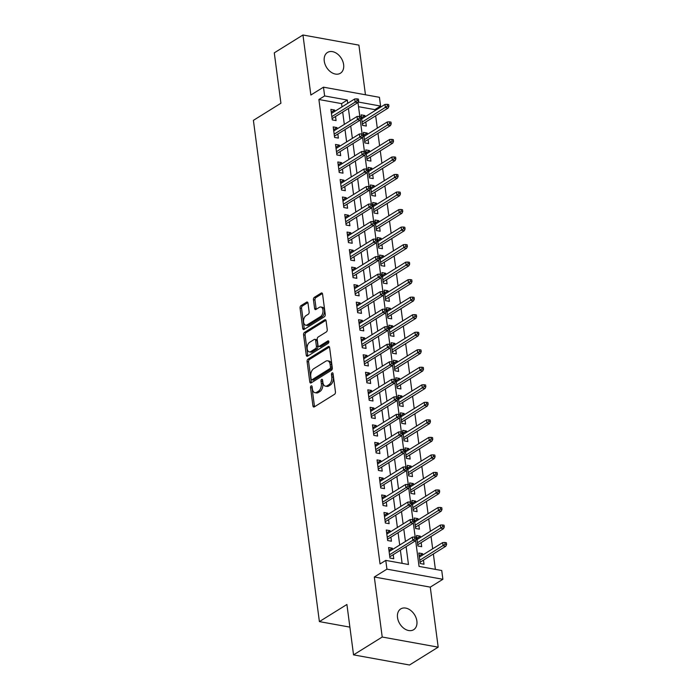 <?xml version="1.0" encoding="UTF-8"?>
<svg xmlns="http://www.w3.org/2000/svg" width="700" height="700" viewBox="0 0 700 700"><rect width="100%" height="100%" fill="white"/><g stroke="black" fill="none" stroke-linecap="round" stroke-linejoin="round"><path stroke-width="1.05" d="M311.159 385.91A1.312 0.779 -79.7 0 0 310.529 387.608L312.935 405.886A1.873 1.12 -79.7 0 0 313.723 407.033A1.873 1.12 -79.7 0 0 314.283 406.91L334.547 394.301A1.873 1.12 -79.7 0 0 335.449 391.877L333.043 373.599A1.312 0.779 -79.7 0 0 332.483 372.794A1.312 0.779 -79.7 0 0 332.089 372.881A1.312 0.779 -79.7 0 0 331.467 374.579L331.774 376.941A6.003 3.57 -79.7 0 1 328.895 384.694L327.206 385.744A6.003 3.57 -79.7 0 1 325.412 386.146A6.003 3.57 -79.7 0 1 322.884 382.48L322.569 380.118A1.312 0.779 -79.7 0 0 322.017 379.312A1.312 0.779 -79.7 0 0 321.624 379.4A1.312 0.779 -79.7 0 0 320.994 381.098L321.309 383.46A6.003 3.57 -79.7 0 1 318.43 391.204L316.741 392.254A6.003 3.57 -79.7 0 1 314.947 392.665A6.003 3.57 -79.7 0 1 312.41 388.99L312.104 386.627A1.312 0.779 -79.7 0 0 311.544 385.822A1.312 0.779 -79.7 0 0 311.159 385.91M312.139 386.934A1.312 0.779 -79.7 0 0 312.034 387.879L314.44 406.158A1.873 1.12 -79.7 0 0 314.589 406.717M333.078 373.905A1.312 0.779 -79.7 0 0 332.973 374.85L333.287 377.221L331.774 376.941M322.613 380.415A1.312 0.779 -79.7 0 0 322.507 381.369L322.822 383.731L321.309 383.46M324.257 61.092A12.241 8.662 58.1 0 0 330.592 71.846A12.241 8.662 58.1 0 0 340.401 73.237A12.241 8.662 58.1 0 0 343.621 64.601A12.241 8.662 58.1 0 0 337.286 53.847A12.241 8.662 58.1 0 0 327.477 52.456A12.241 8.662 58.1 0 0 324.257 61.092M397.521 617.558A12.241 8.662 58.1 0 0 403.848 628.311A12.241 8.662 58.1 0 0 413.665 629.702A12.241 8.662 58.1 0 0 416.876 621.066A12.241 8.662 58.1 0 0 410.55 610.312A12.241 8.662 58.1 0 0 400.733 608.921A12.241 8.662 58.1 0 0 397.521 617.558M307.991 303.152A1.873 1.12 -79.7 0 0 307.204 302.006A1.873 1.12 -79.7 0 0 306.644 302.129L300.956 305.664A1.873 1.12 -79.7 0 0 300.055 308.088L302.733 328.387A1.873 1.12 -79.7 0 0 303.52 329.534A1.873 1.12 -79.7 0 0 304.08 329.402L324.345 316.794A1.873 1.12 -79.7 0 0 325.246 314.379L322.569 294.079A1.873 1.12 -79.7 0 0 321.781 292.933A1.873 1.12 -79.7 0 0 321.221 293.055L314.352 297.334A1.873 1.12 -79.7 0 0 313.451 299.749L314.598 308.438A1.873 1.12 -79.7 0 0 315.385 309.584A1.873 1.12 -79.7 0 0 315.945 309.461L319.349 307.344A5.022 2.984 -79.7 0 1 320.854 307.002A5.022 2.984 -79.7 0 1 323.024 311.246A5.022 2.984 -79.7 0 1 320.565 316.54L307.221 324.844A5.022 2.984 -79.7 0 1 305.725 325.185A5.022 2.984 -79.7 0 1 303.555 320.933A5.022 2.984 -79.7 0 1 306.014 315.639L308.236 314.256A1.873 1.12 -79.7 0 0 309.137 311.832L307.991 303.152M342.011 106.873L341.582 103.618L318.894 99.505L324.634 95.944L323.479 87.176L379.435 97.309L380.59 106.067L358.146 102.007M353.544 654.867L382.217 637.026L438.183 647.159L409.509 665L353.544 654.867L346.911 604.485L319.392 621.609L253.4 120.356L280.919 103.233L274.286 52.841L302.96 35L310.861 95.025L323.479 87.176M438.183 647.159L430.273 587.134L374.316 577.001L382.217 637.026M374.316 577.001L386.934 569.153L385.779 560.394L408.467 564.497L406.114 546.639M318.894 99.505L380.039 563.955L385.779 560.394M308 359.17A1.873 1.12 -79.7 0 0 307.099 361.585L309.776 381.885A1.873 1.12 -79.7 0 0 310.564 383.031A1.873 1.12 -79.7 0 0 311.124 382.909L331.389 370.3A1.873 1.12 -79.7 0 0 332.29 367.876L329.613 347.576A1.873 1.12 -79.7 0 0 328.825 346.43A1.873 1.12 -79.7 0 0 328.265 346.561L308 359.17L309.514 359.441A1.873 1.12 -79.7 0 0 308.613 361.865L311.281 382.165A1.873 1.12 -79.7 0 0 311.43 382.716M306.25 355.136L303.581 334.836A1.873 1.12 -79.7 0 1 304.474 332.421L324.739 319.812A1.873 1.12 -79.7 0 1 325.299 319.681A1.873 1.12 -79.7 0 1 326.095 320.828L327.233 329.516A1.873 1.12 -79.7 0 1 326.34 331.94L318.115 337.05A1.873 1.12 -79.7 0 0 317.223 339.474L317.975 345.231A1.873 1.12 -79.7 0 0 318.771 346.377A1.873 1.12 -79.7 0 0 319.331 346.255L327.889 340.926A1.312 0.779 -79.7 0 1 328.283 340.839A1.312 0.779 -79.7 0 1 328.851 341.95A1.312 0.779 -79.7 0 1 328.204 343.341L307.606 356.16A1.873 1.12 -79.7 0 1 307.046 356.283A1.873 1.12 -79.7 0 1 306.25 355.136L307.764 355.408L305.086 335.108L303.581 334.836M365.453 94.78L358.916 45.133L302.96 35M365.094 116.804L364.928 115.544L361.515 117.661M364.928 115.544L361.148 114.852L362.53 125.37L366.319 126.053L365.776 121.984M367.404 134.33L367.238 133.07L363.825 135.188M367.238 133.07L363.457 132.379L364.84 142.896L368.62 143.579L368.086 139.51M369.714 151.856L369.547 150.596L366.135 152.714M369.547 150.596L365.767 149.905L367.15 160.423L370.93 161.105L370.396 157.036M372.024 169.383L371.849 168.123L368.445 170.24M371.849 168.123L368.069 167.431L369.46 177.949L373.24 178.631L372.697 174.562M374.325 186.909L374.159 185.649L370.746 187.766M374.159 185.649L370.379 184.957L371.761 195.475L375.541 196.157L375.007 192.089M376.635 204.435L376.469 203.175L373.056 205.293M376.469 203.175L372.689 202.484L374.071 213.001L377.851 213.684L377.317 209.615M378.945 221.961L378.779 220.701L375.366 222.819M378.779 220.701L374.99 220.01L376.381 230.527L380.161 231.21L379.619 227.141M381.246 239.487L381.08 238.227L377.668 240.345M381.08 238.227L377.3 237.536L378.683 248.054L382.463 248.736L381.929 244.668M383.556 257.014L383.39 255.754L379.977 257.871M383.39 255.754L379.61 255.062L380.993 265.58L384.773 266.262L384.239 262.194M385.866 274.54L385.7 273.28L382.287 275.398M385.7 273.28L381.92 272.589L383.303 283.106L387.082 283.789L386.549 279.72M388.168 292.066L388.001 290.806L384.589 292.924M388.001 290.806L384.221 290.115L385.604 300.632L389.392 301.315L388.85 297.246M390.477 309.592L390.311 308.332L386.899 310.45M390.311 308.332L386.531 307.641L387.914 318.159L391.694 318.85L391.16 314.773M392.787 327.119L392.621 325.859L389.209 327.976M392.621 325.859L388.841 325.168L390.224 335.685L394.004 336.376L393.47 332.299M395.098 344.645L394.922 343.385L391.519 345.502M394.922 343.385L391.142 342.703L392.534 353.211L396.314 353.902L395.771 349.825M397.399 362.171L397.233 360.911L393.82 363.029M397.233 360.911L393.453 360.229L394.835 370.738L398.615 371.429L398.081 367.351M399.709 379.697L399.543 378.438L396.13 380.555M399.543 378.438L395.762 377.755L397.145 388.264L400.925 388.955L400.391 384.877M402.019 397.224L401.852 395.964L398.44 398.081M401.852 395.964L398.064 395.281L399.455 405.79L403.235 406.481L402.701 402.404M404.32 414.75L404.154 413.49L400.741 415.608M404.154 413.49L400.374 412.808L401.756 423.316L405.545 424.007L405.002 419.93M406.63 432.285L406.464 431.016L403.051 433.134M406.464 431.016L402.684 430.334L404.066 440.842L407.846 441.534L407.312 437.456M408.94 449.811L408.774 448.543L405.361 450.66M408.774 448.543L404.994 447.86L406.376 458.369L410.156 459.06L409.623 454.983M411.241 467.338L411.075 466.069L407.662 468.186M411.075 466.069L407.295 465.386L408.678 475.895L412.466 476.586L411.924 472.509M413.551 484.864L413.385 483.595L409.973 485.713M413.385 483.595L409.605 482.912L410.988 493.421L414.767 494.113L414.234 490.035M415.861 502.39L415.695 501.121L412.283 503.239M415.695 501.121L411.915 500.439L413.297 510.948L417.078 511.639L416.544 507.561M418.171 519.916L417.996 518.648L414.592 520.765M417.996 518.648L414.216 517.965L415.608 528.474L419.387 529.165L418.845 525.087M420.473 537.442L420.306 536.174L416.894 538.291M420.306 536.174L416.526 535.491L417.909 546L421.689 546.691L421.155 542.614M392.534 549.491L392.368 548.222L388.588 547.54L389.97 558.058L393.75 558.74L393.216 554.663M390.224 531.965L390.058 530.696L386.277 530.014L387.66 540.531L391.44 541.214L390.906 537.136M387.922 514.439L387.748 513.17L383.967 512.488L385.359 523.005L389.139 523.688L388.596 519.61M385.613 496.912L385.446 495.644L381.666 494.961L383.049 505.479L386.829 506.161L386.295 502.084M383.303 479.386L383.136 478.117L379.356 477.435L380.739 487.952L384.519 488.635L383.985 484.558M380.993 461.86L380.826 460.591L377.046 459.909L378.429 470.426L382.217 471.109L381.675 467.031M378.691 444.334L378.525 443.065L374.745 442.382L376.127 452.9L379.908 453.582L379.374 449.505M376.381 426.808L376.215 425.539L372.435 424.856L373.817 435.374L377.598 436.056L377.064 431.979M374.071 409.281L373.905 408.012L370.125 407.33L371.507 417.848L375.287 418.53L374.754 414.453M371.77 391.755L371.604 390.486L367.815 389.804L369.206 400.321L372.986 401.004L372.444 396.926M369.46 374.229L369.294 372.96L365.514 372.277L366.896 382.795L370.676 383.477L370.142 379.4M367.15 356.703L366.984 355.434L363.204 354.751L364.586 365.269L368.366 365.951L367.832 361.874M364.849 339.176L364.674 337.908L360.894 337.225L362.285 347.743L366.065 348.425L365.523 344.348M362.539 321.65L362.373 320.381L358.592 319.699L359.975 330.216L363.755 330.899L363.221 326.821M360.229 304.124L360.062 302.855L356.283 302.172L357.665 312.69L361.445 313.373L360.911 309.295M357.919 286.598L357.752 285.329L353.973 284.646L355.355 295.164L359.144 295.846L358.601 291.769M355.618 269.071L355.451 267.803L351.671 267.12L353.054 277.637L356.834 278.32L356.3 274.243M353.308 251.545L353.141 250.276L349.361 249.594L350.744 260.111L354.524 260.794L353.99 256.716M350.998 234.019L350.831 232.75L347.051 232.068L348.434 242.585L352.214 243.267L351.68 239.19M348.696 216.492L348.53 215.224L344.741 214.541L346.132 225.059L349.912 225.741L349.37 221.664M346.386 198.966L346.22 197.697L342.44 197.015L343.822 207.532L347.602 208.215L347.069 204.138M344.076 181.44L343.91 180.171L340.13 179.489L341.512 190.006L345.293 190.689L344.759 186.611M341.766 163.914L341.6 162.645L337.82 161.963L339.211 172.471L342.991 173.162L342.449 169.085M339.465 146.388L339.299 145.119L335.519 144.436L336.901 154.945L340.681 155.636L340.148 151.559M337.155 128.861L336.989 127.593L333.209 126.91L334.591 137.419L338.371 138.11L337.838 134.032M402.106 563.343L400.382 550.209M399.7 545.029L398.072 532.683M397.39 527.503L395.762 515.156M395.08 509.976L393.453 497.63M392.779 492.45L391.151 480.104M390.469 474.924L388.841 462.577M388.159 457.398L386.531 445.051M385.849 439.871L384.23 427.525M383.547 422.345L381.92 409.999M381.238 404.819L379.61 392.473M378.928 387.293L377.309 374.946M376.626 369.766L374.999 357.42M374.316 352.24L372.689 339.894M372.006 334.714L370.379 322.368M369.705 317.188L368.078 304.841M367.395 299.661L365.767 287.315M365.085 282.135L363.457 269.789M362.775 264.609L361.156 252.263M360.474 247.082L358.846 234.736M358.164 229.556L356.536 217.21M355.854 212.03L354.235 199.684M353.553 194.504L351.925 182.157M351.243 176.977L349.615 164.631M348.933 159.451L347.305 147.105M346.631 141.925L345.004 129.579M344.321 124.399L342.694 112.053M334.845 111.335L334.679 110.066L330.899 109.384L332.281 119.893L336.07 120.584L335.527 116.506M435.382 569.371L433.361 553.989M432.679 548.809L431.051 536.462M430.369 531.282L428.741 518.936M428.059 513.756L426.431 501.41M425.757 496.23L424.13 483.875M423.447 478.704L421.82 466.349M421.137 461.177L419.51 448.823M418.828 443.651L417.209 431.296M416.526 426.125L414.899 413.77M414.216 408.599L412.589 396.244M411.906 391.072L410.279 378.717M409.605 373.546L407.977 361.191M407.295 356.02L405.668 343.665M404.985 338.494L403.358 326.139M402.684 320.967L401.056 308.613M400.374 303.441L398.746 291.086M398.064 285.915L396.436 273.56M395.754 268.389L394.135 256.034M393.453 250.862L391.825 238.507M391.142 233.336L389.515 220.981M388.832 215.81L387.205 203.455M386.531 198.284L384.904 185.929M384.221 180.758L382.594 168.403M381.911 163.231L380.284 150.876M379.601 145.705L377.983 133.35M377.3 128.179L375.672 115.824M374.99 110.652L374.859 109.638L358.523 106.68M422.783 554.969L422.616 553.7L418.836 553.017L420.219 563.526L423.999 564.218L423.465 560.14M319.392 621.609L349.895 627.13M374.859 109.638L380.59 106.067M415.651 540.566L419.055 566.414L441.735 570.517L442.89 579.285L386.934 569.153M430.273 587.134L442.89 579.285M347.743 103.303L347.314 100.047L324.634 95.944M405.431 541.468L403.804 529.113M403.121 523.941L401.502 511.586M400.82 506.415L399.192 494.06M398.51 488.889L396.882 476.534M396.2 471.363L394.572 459.008M393.899 453.836L392.271 441.481M391.589 436.31L389.961 423.955M389.279 418.784L387.651 406.429M386.969 401.257L385.35 388.902M384.668 383.723L383.04 371.376M382.358 366.196L380.73 353.85M380.047 348.67L378.42 336.324M377.746 331.144L376.119 318.797M375.436 313.618L373.809 301.271M373.126 296.091L371.499 283.745M370.825 278.565L369.197 266.219M368.515 261.039L366.887 248.693M366.205 243.513L364.578 231.166M363.895 225.986L362.276 213.64M361.594 208.46L359.966 196.114M359.284 190.934L357.656 178.588M356.974 173.407L355.346 161.061M354.672 155.881L353.045 143.535M352.363 138.355L350.735 126.009M350.053 120.829L348.425 108.483M357.963 102.41L359.817 116.471M360.273 119.936L362.119 133.998M362.582 137.463L364.429 151.524M364.884 154.989L366.739 169.05M367.194 172.515L369.049 186.576M369.504 190.041L371.35 204.102M371.805 207.567L373.66 221.629M374.115 225.094L375.97 239.155M376.425 242.62L378.271 256.681M378.726 260.146L380.581 274.207M381.036 277.672L382.891 291.734M383.346 295.199L385.192 309.26M385.656 312.725L387.502 326.786M387.957 330.251L389.812 344.312M390.267 347.777L392.123 361.839M392.578 365.304L394.424 379.365M394.879 382.83L396.734 396.891M397.189 400.356L399.044 414.418M399.499 417.882L401.345 431.944M401.8 435.409L403.655 449.47M404.11 452.935L405.965 466.996M406.42 470.461L408.266 484.523M408.73 487.988L410.576 502.049M411.031 505.514L412.886 519.575M413.341 523.04L415.196 537.101M341.582 103.618L347.314 100.047M422.616 553.7L419.204 555.817M392.368 548.222L388.955 550.349M390.058 530.696L386.645 532.822M387.748 513.17L384.344 515.296M385.446 495.644L382.034 497.77M383.136 478.117L379.724 480.244M380.826 460.591L377.414 462.718M378.525 443.065L375.113 445.191M376.215 425.539L372.803 427.665M373.905 408.012L370.493 410.139M371.604 390.486L368.191 392.613M369.294 372.96L365.881 375.086M366.984 355.434L363.571 357.56M364.674 337.908L361.27 340.034M362.373 320.381L358.96 322.507M360.062 302.855L356.65 304.981M357.752 285.329L354.34 287.455M355.451 267.803L352.039 269.929M353.141 250.276L349.729 252.402M350.831 232.75L347.419 234.876M348.53 215.224L345.118 217.35M346.22 197.697L342.808 199.824M343.91 180.171L340.498 182.298M341.6 162.645L338.196 164.771M339.299 145.119L335.886 147.236M336.989 127.593L333.576 129.71M334.679 110.066L331.266 112.184M314.947 392.665L316.461 392.936A6.003 3.57 -79.7 0 0 318.255 392.534L316.741 392.254M322.822 383.731A6.003 3.57 -79.7 0 1 319.944 391.484L318.255 392.534M325.412 386.146L326.926 386.418A6.003 3.57 -79.7 0 0 328.72 386.015L327.206 385.744M333.287 377.221A6.003 3.57 -79.7 0 1 330.409 384.965L328.72 386.015M329.464 347.025L309.514 359.441M311.098 379.015A1.312 0.779 -79.7 0 0 311.658 379.82A1.312 0.779 -79.7 0 0 312.043 379.733L329.831 368.664A1.312 0.779 -79.7 0 0 330.461 366.966L330.129 364.473A6.003 3.57 -79.7 0 0 327.6 360.806A6.003 3.57 -79.7 0 0 325.806 361.209L313.652 368.777A6.003 3.57 -79.7 0 0 310.774 376.521L311.098 379.015M311.658 379.82L313.162 380.091A1.312 0.779 -79.7 0 0 313.556 380.004L312.043 379.733M327.6 360.806L329.114 361.078A6.003 3.57 -79.7 0 1 331.642 364.744L331.975 367.238A1.312 0.779 -79.7 0 1 331.345 368.935L313.556 380.004M325.946 320.276L305.988 332.692A1.873 1.12 -79.7 0 0 305.086 335.108M318.771 346.377L320.285 346.658A1.873 1.12 -79.7 0 0 320.845 346.526L328.816 341.565M309.592 342.352A5.022 2.984 -79.7 0 0 307.134 347.646A5.022 2.984 -79.7 0 0 309.304 351.899A5.022 2.984 -79.7 0 0 310.8 351.558L315.507 348.635A1.873 1.12 -79.7 0 0 316.4 346.211L315.648 340.454A1.873 1.12 -79.7 0 0 314.851 339.308A1.873 1.12 -79.7 0 0 314.291 339.43L309.592 342.352M309.304 351.899L310.817 352.17A5.022 2.984 -79.7 0 0 312.314 351.838L310.8 351.558M314.851 339.308L316.365 339.579A1.873 1.12 -79.7 0 1 317.152 340.725L317.914 346.491A1.873 1.12 -79.7 0 1 317.012 348.906L312.314 351.838M307.764 355.408A1.873 1.12 -79.7 0 0 307.912 355.967M305.725 325.185L307.239 325.456A5.022 2.984 -79.7 0 0 308.735 325.115L307.221 324.844M320.854 307.002L322.368 307.274A5.022 2.984 -79.7 0 1 324.537 311.526A5.022 2.984 -79.7 0 1 322.079 316.82L308.735 325.115M322.42 293.527L315.866 297.605A1.873 1.12 -79.7 0 0 314.965 300.029L316.111 308.709A1.873 1.12 -79.7 0 0 316.26 309.269M307.842 302.592L302.47 305.944A1.873 1.12 -79.7 0 0 301.569 308.359L304.238 328.659A1.873 1.12 -79.7 0 0 304.386 329.21M446.6 544.495L446.373 542.745L444.859 542.474L445.086 544.224L446.6 544.495L445.804 546.236L443.082 545.746L442.671 542.587L419.37 557.086M445.086 544.224L419.79 560.245M445.804 546.236L420.053 562.266M442.671 542.587L444.859 542.474M389.804 556.789L415.555 540.759L412.834 540.269L389.541 554.767M414.838 538.746L416.351 539.026L416.124 537.267L414.61 536.996L414.838 538.746L412.834 540.269L412.422 537.119L389.121 551.617M415.555 540.759L416.351 539.026M414.61 536.996L412.422 537.119M444.29 526.969L444.062 525.219L442.549 524.947L442.785 526.697L444.29 526.969L443.502 528.71L440.781 528.22L440.361 525.061L417.06 539.56M442.785 526.697L417.48 542.719M443.502 528.71L417.743 544.74M440.361 525.061L442.549 524.947M441.989 509.442L441.752 507.692L440.248 507.421L440.475 509.171L441.989 509.442L441.192 511.184L438.471 510.694L438.051 507.535L414.759 522.034M440.475 509.171L415.17 525.192M441.192 511.184L415.441 527.214M438.051 507.535L440.248 507.421M439.679 491.916L439.451 490.166L437.938 489.895L438.165 491.645L439.679 491.916L438.882 493.657L436.161 493.168L435.75 490.009L412.449 504.508M438.165 491.645L412.86 507.666M438.882 493.657L413.131 509.688M435.75 490.009L437.938 489.895M437.369 474.39L437.141 472.64L435.627 472.369L435.864 474.119L437.369 474.39L436.581 476.131L433.86 475.641L433.44 472.483L410.139 486.981M435.864 474.119L410.559 490.14M436.581 476.131L410.821 492.161M433.44 472.483L435.627 472.369M387.494 539.262L413.254 523.233L410.533 522.742L387.231 537.241M412.536 521.22L414.041 521.5L413.814 519.741L412.3 519.47L412.536 521.22L410.533 522.742L410.113 519.593L386.811 534.082M413.254 523.233L414.041 521.5M412.3 519.47L410.113 519.593M385.192 521.736L410.944 505.706L408.223 505.216L384.921 519.715M410.226 503.694L411.74 503.974L411.504 502.215L409.999 501.944L410.226 503.694L408.223 505.216L407.803 502.058L384.51 516.556M410.944 505.706L411.74 503.974M409.999 501.944L407.803 502.058M382.882 504.21L408.634 488.18L405.912 487.69L382.611 502.189M407.916 486.168L409.43 486.448L409.203 484.689L407.689 484.418L407.916 486.168L405.912 487.69L405.501 484.531L382.2 499.03M408.634 488.18L409.43 486.448M407.689 484.418L405.501 484.531M380.572 486.684L406.332 470.654L403.611 470.164L380.31 484.662M405.606 468.641L407.12 468.921L406.892 467.162L405.379 466.891L405.606 468.641L403.611 470.164L403.191 467.005L379.89 481.504M406.332 470.654L407.12 468.921M405.379 466.891L403.191 467.005M435.067 456.864L434.831 455.114L433.317 454.843L433.554 456.593L435.067 456.864L434.271 458.605L431.55 458.115L431.13 454.956L407.838 469.455M433.554 456.593L408.249 472.614M434.271 458.605L408.511 474.635M431.13 454.956L433.317 454.843M378.262 469.157L404.023 453.127L401.301 452.637L378 467.136M403.305 451.115L404.819 451.395L404.582 449.636L403.069 449.365L403.305 451.115L401.301 452.637L400.881 449.479L377.589 463.977M404.023 453.127L404.819 451.395M403.069 449.365L400.881 449.479M432.757 439.338L432.53 437.588L431.016 437.316L431.244 439.066L432.757 439.338L431.961 441.079L429.24 440.589L428.829 437.43L405.527 451.929M431.244 439.066L405.939 455.088M431.961 441.079L406.21 457.109M428.829 437.43L431.016 437.316M375.961 451.631L401.713 435.601L398.991 435.111L375.69 449.61M400.995 433.589L402.509 433.869L402.281 432.11L400.767 431.839L400.995 433.589L398.991 435.111L398.58 431.953L375.279 446.451M401.713 435.601L402.509 433.869M400.767 431.839L398.58 431.953M430.447 421.811L430.22 420.061L428.706 419.79L428.934 421.54L430.447 421.811L429.66 423.553L426.93 423.062L426.519 419.904L403.217 434.402M428.934 421.54L403.637 437.561M429.66 423.553L403.9 439.582M426.519 419.904L428.706 419.79M373.651 434.105L399.411 418.075L396.681 417.585L373.389 432.084M398.685 416.062L400.199 416.342L399.971 414.584L398.457 414.312L398.685 416.062L396.681 417.585L396.27 414.426L372.969 428.925M399.411 418.075L400.199 416.342M398.457 414.312L396.27 414.426M428.146 404.285L427.91 402.535L426.396 402.264L426.632 404.014L428.146 404.285L427.35 406.026L424.629 405.536L424.209 402.377L400.908 416.876M426.632 404.014L401.328 420.035M427.35 406.026L401.59 422.056M424.209 402.377L426.396 402.264M371.341 416.579L397.101 400.549L394.38 400.059L371.079 414.558M396.384 398.536L397.898 398.816L397.661 397.058L396.148 396.786L396.384 398.536L394.38 400.059L393.96 396.9L370.659 411.399M397.101 400.549L397.898 398.816M396.148 396.786L393.96 396.9M425.836 386.759L425.6 385.009L424.095 384.738L424.322 386.488L425.836 386.759L425.04 388.5L422.319 388.01L421.908 384.851L398.606 399.35M424.322 386.488L399.017 402.509M425.04 388.5L399.289 404.53M421.908 384.851L424.095 384.738M369.04 399.053L394.791 383.023L392.07 382.533L368.769 397.031M394.074 381.01L395.588 381.29L395.351 379.531L393.846 379.26L394.074 381.01L392.07 382.533L391.659 379.374L368.358 393.873M394.791 383.023L395.588 381.29M393.846 379.26L391.659 379.374M423.526 369.233L423.299 367.483L421.785 367.211L422.012 368.961L423.526 369.233L422.73 370.974L420.009 370.484L419.598 367.325L396.296 381.824M422.012 368.961L396.716 384.983M422.73 370.974L396.979 387.004M419.598 367.325L421.785 367.211M366.73 381.526L392.481 365.496L389.76 365.006L366.459 379.505M391.764 363.484L393.277 363.764L393.05 362.005L391.536 361.734L391.764 363.484L389.76 365.006L389.349 361.848L366.047 376.346M392.481 365.496L393.277 363.764M391.536 361.734L389.349 361.848M421.216 351.706L420.989 349.956L419.475 349.685L419.711 351.435L421.216 351.706L420.429 353.447L417.707 352.957L417.287 349.799L393.986 364.297M419.711 351.435L394.406 367.456M420.429 353.447L394.669 369.477M417.287 349.799L419.475 349.685M364.42 364L390.18 347.97L387.459 347.48L364.158 361.979M389.463 345.957L390.967 346.238L390.74 344.479L389.226 344.207L389.463 345.957L387.459 347.48L387.039 344.321L363.738 358.82M390.18 347.97L390.967 346.238M389.226 344.207L387.039 344.321M418.915 334.18L418.679 332.43L417.174 332.159L417.401 333.909L418.915 334.18L418.119 335.921L415.398 335.431L414.977 332.273L391.685 346.771M417.401 333.909L392.096 349.93M418.119 335.921L392.368 351.951M414.977 332.273L417.174 332.159M362.119 346.474L387.87 330.444L385.149 329.954L361.848 344.453M387.152 328.431L388.666 328.711L388.43 326.953L386.925 326.681L387.152 328.431L385.149 329.954L384.729 326.795L361.436 341.294M387.87 330.444L388.666 328.711M386.925 326.681L384.729 326.795M416.605 316.654L416.377 314.904L414.864 314.632L415.091 316.382L416.605 316.654L415.809 318.395L413.088 317.905L412.676 314.746L389.375 329.245M415.091 316.382L389.786 332.404M415.809 318.395L390.058 334.425M412.676 314.746L414.864 314.632M359.809 328.947L385.56 312.918L382.839 312.428L359.537 326.926M384.842 310.905L386.356 311.185L386.129 309.426L384.615 309.155L384.842 310.905L382.839 312.428L382.428 309.269L359.126 323.767M385.56 312.918L386.356 311.185M384.615 309.155L382.428 309.269M414.295 299.127L414.067 297.377L412.554 297.106L412.781 298.856L414.295 299.127L413.507 300.869L410.786 300.379L410.366 297.22L387.065 311.719M412.781 298.856L387.485 314.877M413.507 300.869L387.748 316.899M410.366 297.22L412.554 297.106M357.499 311.421L383.259 295.391L380.529 294.901L357.236 309.4M382.533 293.379L384.046 293.659L383.819 291.9L382.305 291.629L382.533 293.379L380.529 294.901L380.118 291.743L356.816 306.241M383.259 295.391L384.046 293.659M382.305 291.629L380.118 291.743M411.994 281.601L411.757 279.851L410.244 279.58L410.48 281.33L411.994 281.601L411.197 283.342L408.476 282.852L408.056 279.694L384.764 294.192M410.48 281.33L385.175 297.351M411.197 283.342L385.438 299.373M408.056 279.694L410.244 279.58M355.189 293.895L380.949 277.865L378.227 277.375L354.926 291.874M380.231 275.852L381.745 276.132L381.509 274.374L379.995 274.102L380.231 275.852L378.227 277.375L377.808 274.216L354.515 288.715M380.949 277.865L381.745 276.132M379.995 274.102L377.808 274.216M409.684 264.075L409.456 262.325L407.942 262.054L408.17 263.804L409.684 264.075L408.887 265.816L406.166 265.326L405.755 262.168L382.454 276.666M408.17 263.804L382.865 279.825M408.887 265.816L383.136 281.846M405.755 262.168L407.942 262.054M352.887 276.369L378.639 260.339L375.918 259.849L352.616 274.348M377.921 258.326L379.435 258.606L379.207 256.848L377.694 256.576L377.921 258.326L375.918 259.849L375.506 256.69L352.205 271.189M378.639 260.339L379.435 258.606M377.694 256.576L375.506 256.69M407.374 246.549L407.146 244.799L405.632 244.527L405.86 246.277L407.374 246.549L406.586 248.29L403.856 247.8L403.445 244.641L380.144 259.14M405.86 246.277L380.564 262.299M406.586 248.29L380.826 264.32M403.445 244.641L405.632 244.527M350.578 258.842L376.338 242.812L373.608 242.322L350.315 256.821M375.611 240.8L377.125 241.071L376.898 239.321L375.384 239.05L375.611 240.8L373.608 242.322L373.196 239.164L349.895 253.662M376.338 242.812L377.125 241.071M375.384 239.05L373.196 239.164M405.072 229.023L404.836 227.273L403.322 227.001L403.559 228.751L405.072 229.023L404.276 230.764L401.555 230.274L401.135 227.115L377.834 241.614M403.559 228.751L378.254 244.773M404.276 230.764L378.516 246.794M401.135 227.115L403.322 227.001M348.267 241.316L374.027 225.286L371.306 224.796L348.005 239.295M373.31 223.274L374.824 223.545L374.588 221.795L373.074 221.524L373.31 223.274L371.306 224.796L370.886 221.638L347.585 236.136M374.027 225.286L374.824 223.545M373.074 221.524L370.886 221.638M402.762 211.496L402.526 209.746L401.021 209.475L401.249 211.225L402.762 211.496L401.966 213.237L399.245 212.748L398.834 209.589L375.533 224.088M401.249 211.225L375.944 227.246M401.966 213.237L376.215 229.267M398.834 209.589L401.021 209.475M345.966 223.79L371.717 207.76L368.996 207.27L345.695 221.769M371 205.748L372.514 206.019L372.277 204.269L370.773 203.998L371 205.748L368.996 207.27L368.585 204.111L345.284 218.61M371.717 207.76L372.514 206.019M370.773 203.998L368.585 204.111M400.453 193.97L400.225 192.22L398.711 191.949L398.939 193.699L400.453 193.97L399.656 195.711L396.935 195.221L396.524 192.062L373.223 206.561M398.939 193.699L373.634 209.711M399.656 195.711L373.905 211.732M396.524 192.062L398.711 191.949M343.656 206.264L369.408 190.234L366.686 189.744L343.385 204.242M368.69 188.221L370.204 188.492L369.976 186.742L368.463 186.471L368.69 188.221L366.686 189.744L366.275 186.585L342.974 201.084M369.408 190.234L370.204 188.492M368.463 186.471L366.275 186.585M398.142 176.444L397.915 174.694L396.401 174.423L396.637 176.173L398.142 176.444L397.355 178.185L394.634 177.686L394.214 174.536L370.912 189.035M396.637 176.173L371.332 192.185M397.355 178.185L371.595 194.206M394.214 174.536L396.401 174.423M341.346 188.737L367.106 172.707L364.385 172.218L341.084 186.716M366.389 170.695L367.894 170.966L367.666 169.216L366.152 168.945L366.389 170.695L364.385 172.218L363.965 169.059L340.664 183.558M367.106 172.707L367.894 170.966M366.152 168.945L363.965 169.059M395.841 158.918L395.605 157.168L394.1 156.896L394.328 158.646L395.841 158.918L395.045 160.659L392.324 160.16L391.904 157.01L368.611 171.509M394.328 158.646L369.023 174.659M395.045 160.659L369.294 176.68M391.904 157.01L394.1 156.896M339.036 171.211L364.796 155.181L362.075 154.691L338.774 169.19M364.079 153.169L365.592 153.44L365.356 151.69L363.842 151.419L364.079 153.169L362.075 154.691L361.655 151.532L338.363 166.031M364.796 155.181L365.592 153.44M363.842 151.419L361.655 151.532M393.531 141.391L393.304 139.641L391.79 139.37L392.017 141.12L393.531 141.391L392.735 143.133L390.014 142.634L389.602 139.484L366.301 153.982M392.017 141.12L366.713 157.133M392.735 143.133L366.984 159.154M389.602 139.484L391.79 139.37M336.735 153.685L362.486 137.655L359.765 137.165L336.464 151.664M361.769 135.643L363.283 135.914L363.055 134.164L361.541 133.893L361.769 135.643L359.765 137.165L359.354 134.006L336.053 148.505M362.486 137.655L363.283 135.914M361.541 133.893L359.354 134.006M391.221 123.865L390.994 122.115L389.48 121.844L389.707 123.594L391.221 123.865L390.434 125.606L387.704 125.107L387.293 121.957L363.991 136.456M389.707 123.594L364.411 139.606M390.434 125.606L364.674 141.627M387.293 121.957L389.48 121.844M334.425 136.159L360.185 120.129L357.455 119.639L334.162 134.138M359.459 118.116L360.973 118.388L360.745 116.638L359.231 116.366L359.459 118.116L357.455 119.639L357.044 116.48L333.743 130.979M360.185 120.129L360.973 118.388M359.231 116.366L357.044 116.48M388.92 106.339L388.684 104.589L387.17 104.317L387.406 106.067L388.92 106.339L388.124 108.08L385.402 107.581L384.983 104.431L361.69 118.93M387.406 106.067L362.101 122.08M388.124 108.08L362.364 124.101M384.983 104.431L387.17 104.317M332.115 118.633L357.875 102.603L355.154 102.112L331.852 116.611M357.158 100.59L358.671 100.861L358.435 99.111L356.921 98.84L357.158 100.59L355.154 102.112L354.734 98.954L331.441 113.453M357.875 102.603L358.671 100.861M356.921 98.84L354.734 98.954M312.034 387.879L310.529 387.608M332.973 374.85L331.467 374.579M322.507 381.369L320.994 381.098M319.944 391.484L318.43 391.204M330.409 384.965L328.895 384.694M314.44 406.158L312.935 405.886M329.306 346.745L328.265 346.561M311.281 382.165L309.776 381.885M308.613 361.865L307.099 361.585M331.345 368.935L329.831 368.664M331.975 367.238L330.461 366.966M331.642 364.744L330.129 364.473M305.988 332.692L304.474 332.421M325.78 319.996L324.739 319.812M320.845 346.526L319.331 346.255M328.615 341.066L327.889 340.926M317.012 348.906L315.507 348.635M317.914 346.491L316.4 346.211M317.152 340.725L315.648 340.454M322.079 316.82L320.565 316.54M316.111 308.709L314.598 308.438M314.965 300.029L313.451 299.749M315.866 297.605L314.352 297.334M322.262 293.248L321.221 293.055M304.238 328.659L302.733 328.387M301.569 308.359L300.055 308.088M302.47 305.944L300.956 305.664M307.685 302.321L306.644 302.129"/></g></svg>
